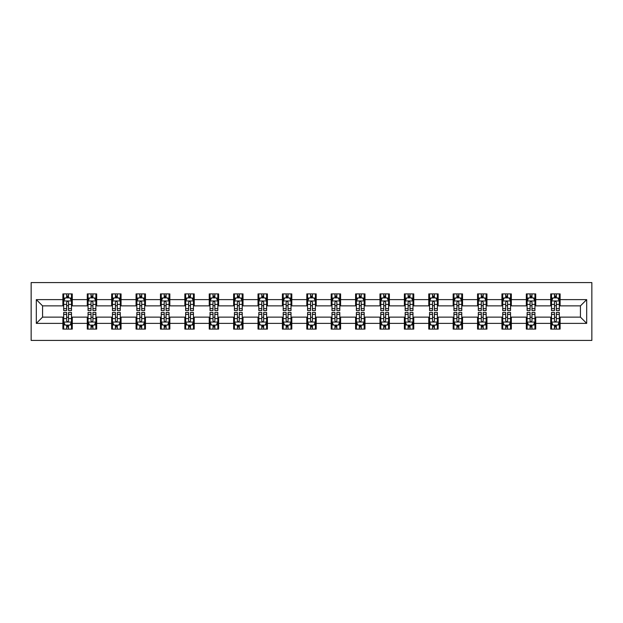 <?xml version="1.0" encoding="UTF-8"?>
<svg xmlns="http://www.w3.org/2000/svg" width="623" height="623" viewBox="0 0 623 623"><rect width="100%" height="100%" fill="white"/><g stroke="black" fill="none" stroke-linecap="round" stroke-linejoin="round"><path stroke-width="0.93" d="M31.15 340.423L591.85 340.423L591.85 282.577L31.15 282.577L31.15 340.423M560.108 299.616L560.108 293.908L550.724 293.908L550.724 299.616L535.718 299.616L535.718 293.908L526.334 293.908L526.334 299.616L511.327 299.616L511.327 293.908L501.943 293.908L501.943 299.616L486.937 299.616L486.937 293.908L477.553 293.908L477.553 299.616L462.539 299.616L462.539 293.908L453.162 293.908L453.162 299.616L438.148 299.616L438.148 293.908L428.772 293.908L428.772 299.616L413.758 299.616L413.758 293.908L404.374 293.908L404.374 299.616L389.367 299.616L389.367 293.908L379.983 293.908L379.983 299.616L364.977 299.616L364.977 293.908L355.593 293.908L355.593 299.616L340.586 299.616L340.586 293.908L331.202 293.908L331.202 299.616L316.188 299.616L316.188 293.908L306.812 293.908L306.812 299.616L291.798 299.616L291.798 293.908L282.414 293.908L282.414 299.616L267.407 299.616L267.407 293.908L258.023 293.908L258.023 299.616L243.017 299.616L243.017 293.908L233.633 293.908L233.633 299.616L218.626 299.616L218.626 293.908L209.242 293.908L209.242 299.616L194.228 299.616L194.228 293.908L184.852 293.908L184.852 299.616L169.838 299.616L169.838 293.908L160.461 293.908L160.461 299.616L145.447 299.616L145.447 293.908L136.063 293.908L136.063 299.616L121.057 299.616L121.057 293.908L111.673 293.908L111.673 299.616L96.666 299.616L96.666 293.908L87.282 293.908L87.282 299.616L72.276 299.616L72.276 293.908L62.892 293.908L62.892 299.616L36.313 299.616L36.313 323.384L42.566 317.13L62.892 317.13L62.892 329.092L72.276 329.092L72.276 317.13L87.282 317.13L87.282 329.092L96.666 329.092L96.666 317.13L111.673 317.13L111.673 329.092L121.057 329.092L121.057 317.13L136.063 317.13L136.063 329.092L145.447 329.092L145.447 317.13L160.461 317.13L160.461 329.092L169.838 329.092L169.838 317.13L184.852 317.13L184.852 329.092L194.228 329.092L194.228 317.13L209.242 317.13L209.242 329.092L218.626 329.092L218.626 317.13L233.633 317.13L233.633 329.092L243.017 329.092L243.017 317.13L258.023 317.13L258.023 329.092L267.407 329.092L267.407 317.13L282.414 317.13L282.414 329.092L291.798 329.092L291.798 317.13L306.812 317.13L306.812 329.092L316.188 329.092L316.188 317.13L331.202 317.13L331.202 329.092L340.586 329.092L340.586 317.13L355.593 317.13L355.593 329.092L364.977 329.092L364.977 317.13L379.983 317.13L379.983 329.092L389.367 329.092L389.367 317.13L404.374 317.13L404.374 329.092L413.758 329.092L413.758 317.13L428.772 317.13L428.772 329.092L438.148 329.092L438.148 317.13L453.162 317.13L453.162 329.092L462.539 329.092L462.539 317.13L477.553 317.13L477.553 329.092L486.937 329.092L486.937 317.13L501.943 317.13L501.943 329.092L511.327 329.092L511.327 317.13L526.334 317.13L526.334 329.092L535.718 329.092L535.718 317.13L550.724 317.13L550.724 329.092L560.108 329.092L560.108 317.13L580.434 317.13L580.434 305.87L560.108 305.87L560.108 299.616L586.687 299.616L586.687 323.384L560.108 323.384M550.724 323.384L535.718 323.384M526.334 323.384L511.327 323.384M501.943 323.384L486.937 323.384M477.553 323.384L462.539 323.384M453.162 323.384L438.148 323.384M428.772 323.384L413.758 323.384M404.374 323.384L389.367 323.384M379.983 323.384L364.977 323.384M355.593 323.384L340.586 323.384M331.202 323.384L316.188 323.384M306.812 323.384L291.798 323.384M282.414 323.384L267.407 323.384M258.023 323.384L243.017 323.384M233.633 323.384L218.626 323.384M209.242 323.384L194.228 323.384M184.852 323.384L169.838 323.384M160.461 323.384L145.447 323.384M136.063 323.384L121.057 323.384M111.673 323.384L96.666 323.384M87.282 323.384L72.276 323.384M62.892 323.384L36.313 323.384M550.724 299.616L550.724 305.87L535.718 305.87L535.718 299.616M526.334 299.616L526.334 305.87L511.327 305.87L511.327 299.616M501.943 299.616L501.943 305.87L486.937 305.87L486.937 299.616M477.553 299.616L477.553 305.87L462.539 305.87L462.539 299.616M453.162 299.616L453.162 305.87L438.148 305.87L438.148 299.616M428.772 299.616L428.772 305.87L413.758 305.87L413.758 299.616M404.374 299.616L404.374 305.87L389.367 305.87L389.367 299.616M379.983 299.616L379.983 305.87L364.977 305.87L364.977 299.616M355.593 299.616L355.593 305.87L340.586 305.87L340.586 299.616M331.202 299.616L331.202 305.87L316.188 305.87L316.188 299.616M306.812 299.616L306.812 305.87L291.798 305.87L291.798 299.616M282.414 299.616L282.414 305.87L267.407 305.87L267.407 299.616M258.023 299.616L258.023 305.87L243.017 305.87L243.017 299.616M233.633 299.616L233.633 305.87L218.626 305.87L218.626 299.616M209.242 299.616L209.242 305.87L194.228 305.87L194.228 299.616M184.852 299.616L184.852 305.87L169.838 305.87L169.838 299.616M160.461 299.616L160.461 305.87L145.447 305.87L145.447 299.616M136.063 299.616L136.063 305.87L121.057 305.87L121.057 299.616M111.673 299.616L111.673 305.87L96.666 305.87L96.666 299.616M87.282 299.616L87.282 305.87L72.276 305.87L72.276 299.616M62.892 299.616L62.892 305.87L42.566 305.87L36.313 299.616M42.566 305.87L42.566 317.13M586.687 323.384L580.434 317.13M580.434 305.87L586.687 299.616M62.892 297.817L63.671 297.817M66.645 297.817L68.522 297.817M71.489 297.817L72.276 297.817M62.892 305.714L63.671 305.714M66.645 305.714L68.522 305.714M71.489 305.714L72.276 305.714M62.892 317.286L63.671 317.286M66.645 317.286L68.522 317.286M71.489 317.286L72.276 317.286M62.892 325.183L63.671 325.183M66.645 325.183L68.522 325.183M71.489 325.183L72.276 325.183M87.282 317.286L88.061 317.286M91.036 317.286L92.913 317.286M95.88 317.286L96.666 317.286M87.282 325.183L88.061 325.183M91.036 325.183L92.913 325.183M95.88 325.183L96.666 325.183M87.282 297.817L88.061 297.817M91.036 297.817L92.913 297.817M95.88 297.817L96.666 297.817M87.282 305.714L88.061 305.714M91.036 305.714L92.913 305.714M95.88 305.714L96.666 305.714M111.673 317.286L112.459 317.286M115.426 317.286L117.303 317.286M120.278 317.286L121.057 317.286M111.673 325.183L112.459 325.183M115.426 325.183L117.303 325.183M120.278 325.183L121.057 325.183M111.673 297.817L112.459 297.817M115.426 297.817L117.303 297.817M120.278 297.817L121.057 297.817M111.673 305.714L112.459 305.714M115.426 305.714L117.303 305.714M120.278 305.714L121.057 305.714M136.063 317.286L136.85 317.286M139.817 317.286L141.694 317.286M144.668 317.286L145.447 317.286M136.063 325.183L136.85 325.183M139.817 325.183L141.694 325.183M144.668 325.183L145.447 325.183M136.063 297.817L136.85 297.817M139.817 297.817L141.694 297.817M144.668 297.817L145.447 297.817M136.063 305.714L136.85 305.714M139.817 305.714L141.694 305.714M144.668 305.714L145.447 305.714M160.461 317.286L161.24 317.286M164.207 317.286L166.084 317.286M169.059 317.286L169.838 317.286M160.461 325.183L161.24 325.183M164.207 325.183L166.084 325.183M169.059 325.183L169.838 325.183M160.461 297.817L161.24 297.817M164.207 297.817L166.084 297.817M169.059 297.817L169.838 297.817M160.461 305.714L161.24 305.714M164.207 305.714L166.084 305.714M169.059 305.714L169.838 305.714M184.852 317.286L185.631 317.286M188.605 317.286L190.482 317.286M193.449 317.286L194.228 317.286M184.852 325.183L185.631 325.183M188.605 325.183L190.482 325.183M193.449 325.183L194.228 325.183M184.852 297.817L185.631 297.817M188.605 297.817L190.482 297.817M193.449 297.817L194.228 297.817M184.852 305.714L185.631 305.714M188.605 305.714L190.482 305.714M193.449 305.714L194.228 305.714M209.242 317.286L210.021 317.286M212.996 317.286L214.873 317.286M217.84 317.286L218.626 317.286M209.242 325.183L210.021 325.183M212.996 325.183L214.873 325.183M217.84 325.183L218.626 325.183M209.242 297.817L210.021 297.817M212.996 297.817L214.873 297.817M217.84 297.817L218.626 297.817M209.242 305.714L210.021 305.714M212.996 305.714L214.873 305.714M217.84 305.714L218.626 305.714M233.633 317.286L234.419 317.286M237.386 317.286L239.263 317.286M242.23 317.286L243.017 317.286M233.633 325.183L234.419 325.183M237.386 325.183L239.263 325.183M242.23 325.183L243.017 325.183M233.633 297.817L234.419 297.817M237.386 297.817L239.263 297.817M242.23 297.817L243.017 297.817M233.633 305.714L234.419 305.714M237.386 305.714L239.263 305.714M242.23 305.714L243.017 305.714M258.023 317.286L258.81 317.286M261.777 317.286L263.654 317.286M266.628 317.286L267.407 317.286M258.023 325.183L258.81 325.183M261.777 325.183L263.654 325.183M266.628 325.183L267.407 325.183M258.023 297.817L258.81 297.817M261.777 297.817L263.654 297.817M266.628 297.817L267.407 297.817M258.023 305.714L258.81 305.714M261.777 305.714L263.654 305.714M266.628 305.714L267.407 305.714M282.414 317.286L283.2 317.286M286.167 317.286L288.044 317.286M291.019 317.286L291.798 317.286M282.414 325.183L283.2 325.183M286.167 325.183L288.044 325.183M291.019 325.183L291.798 325.183M282.414 297.817L283.2 297.817M286.167 297.817L288.044 297.817M291.019 297.817L291.798 297.817M282.414 305.714L283.2 305.714M286.167 305.714L288.044 305.714M291.019 305.714L291.798 305.714M306.812 317.286L307.591 317.286M310.566 317.286L312.435 317.286M315.409 317.286L316.188 317.286M306.812 325.183L307.591 325.183M310.566 325.183L312.435 325.183M315.409 325.183L316.188 325.183M306.812 297.817L307.591 297.817M310.566 297.817L312.435 297.817M315.409 297.817L316.188 297.817M306.812 305.714L307.591 305.714M310.566 305.714L312.435 305.714M315.409 305.714L316.188 305.714M331.202 317.286L331.981 317.286M334.956 317.286L336.833 317.286M339.8 317.286L340.586 317.286M331.202 325.183L331.981 325.183M334.956 325.183L336.833 325.183M339.8 325.183L340.586 325.183M331.202 297.817L331.981 297.817M334.956 297.817L336.833 297.817M339.8 297.817L340.586 297.817M331.202 305.714L331.981 305.714M334.956 305.714L336.833 305.714M339.8 305.714L340.586 305.714M355.593 317.286L356.372 317.286M359.346 317.286L361.223 317.286M364.19 317.286L364.977 317.286M355.593 325.183L356.372 325.183M359.346 325.183L361.223 325.183M364.19 325.183L364.977 325.183M355.593 297.817L356.372 297.817M359.346 297.817L361.223 297.817M364.19 297.817L364.977 297.817M355.593 305.714L356.372 305.714M359.346 305.714L361.223 305.714M364.19 305.714L364.977 305.714M379.983 317.286L380.77 317.286M383.737 317.286L385.614 317.286M388.581 317.286L389.367 317.286M379.983 325.183L380.77 325.183M383.737 325.183L385.614 325.183M388.581 325.183L389.367 325.183M379.983 297.817L380.77 297.817M383.737 297.817L385.614 297.817M388.581 297.817L389.367 297.817M379.983 305.714L380.77 305.714M383.737 305.714L385.614 305.714M388.581 305.714L389.367 305.714M404.374 317.286L405.16 317.286M408.127 317.286L410.004 317.286M412.979 317.286L413.758 317.286M404.374 325.183L405.16 325.183M408.127 325.183L410.004 325.183M412.979 325.183L413.758 325.183M404.374 297.817L405.16 297.817M408.127 297.817L410.004 297.817M412.979 297.817L413.758 297.817M404.374 305.714L405.16 305.714M408.127 305.714L410.004 305.714M412.979 305.714L413.758 305.714M428.772 317.286L429.551 317.286M432.518 317.286L434.395 317.286M437.369 317.286L438.148 317.286M428.772 325.183L429.551 325.183M432.518 325.183L434.395 325.183M437.369 325.183L438.148 325.183M428.772 297.817L429.551 297.817M432.518 297.817L434.395 297.817M437.369 297.817L438.148 297.817M428.772 305.714L429.551 305.714M432.518 305.714L434.395 305.714M437.369 305.714L438.148 305.714M453.162 317.286L453.941 317.286M456.916 317.286L458.793 317.286M461.76 317.286L462.539 317.286M453.162 325.183L453.941 325.183M456.916 325.183L458.793 325.183M461.76 325.183L462.539 325.183M453.162 297.817L453.941 297.817M456.916 297.817L458.793 297.817M461.76 297.817L462.539 297.817M453.162 305.714L453.941 305.714M456.916 305.714L458.793 305.714M461.76 305.714L462.539 305.714M477.553 317.286L478.332 317.286M481.306 317.286L483.183 317.286M486.15 317.286L486.937 317.286M477.553 325.183L478.332 325.183M481.306 325.183L483.183 325.183M486.15 325.183L486.937 325.183M477.553 297.817L478.332 297.817M481.306 297.817L483.183 297.817M486.15 297.817L486.937 297.817M477.553 305.714L478.332 305.714M481.306 305.714L483.183 305.714M486.15 305.714L486.937 305.714M501.943 317.286L502.722 317.286M505.697 317.286L507.574 317.286M510.541 317.286L511.327 317.286M501.943 325.183L502.722 325.183M505.697 325.183L507.574 325.183M510.541 325.183L511.327 325.183M501.943 297.817L502.722 297.817M505.697 297.817L507.574 297.817M510.541 297.817L511.327 297.817M501.943 305.714L502.722 305.714M505.697 305.714L507.574 305.714M510.541 305.714L511.327 305.714M526.334 317.286L527.12 317.286M530.087 317.286L531.964 317.286M534.939 317.286L535.718 317.286M526.334 325.183L527.12 325.183M530.087 325.183L531.964 325.183M534.939 325.183L535.718 325.183M526.334 297.817L527.12 297.817M530.087 297.817L531.964 297.817M534.939 297.817L535.718 297.817M526.334 305.714L527.12 305.714M530.087 305.714L531.964 305.714M534.939 305.714L535.718 305.714M550.724 317.286L551.511 317.286M554.478 317.286L556.355 317.286M559.329 317.286L560.108 317.286M550.724 325.183L551.511 325.183M554.478 325.183L556.355 325.183M559.329 325.183L560.108 325.183M550.724 297.817L551.511 297.817M554.478 297.817L556.355 297.817M559.329 297.817L560.108 297.817M550.724 305.714L551.511 305.714M554.478 305.714L556.355 305.714M559.329 305.714L560.108 305.714M68.522 295.941L66.645 295.941M71.489 308.603L68.522 308.603L68.522 310.566L71.489 310.566L71.489 301.026L69.924 297.895L65.236 297.895L63.671 301.026L63.671 310.566L66.645 310.566L66.645 308.603L63.671 308.603M63.671 301.026L63.671 293.908M71.489 301.026L71.489 293.908M66.645 297.895L66.645 293.908M68.522 293.908L68.522 297.895M68.522 308.603L68.522 302.194C67.891 300.995 67.268 300.995 66.645 302.194L66.645 308.603M66.645 327.059L68.522 327.059M63.671 314.397L66.645 314.397L66.645 312.435L63.671 312.435L63.671 321.974L65.236 325.105L69.924 325.105L71.489 321.974L71.489 312.435L68.522 312.435L68.522 314.397L71.489 314.397M71.489 321.974L71.489 329.092M63.671 321.974L63.671 329.092M68.522 325.105L68.522 329.092M66.645 329.092L66.645 325.105M66.645 314.397L66.645 320.806C67.268 322.005 67.891 322.005 68.522 320.806L68.522 314.397M92.913 295.941L91.036 295.941M95.88 308.603L92.913 308.603L92.913 310.566L95.88 310.566L95.88 301.026L94.322 297.895L89.626 297.895L88.061 301.026L88.061 310.566L91.036 310.566L91.036 308.603L88.061 308.603M88.061 301.026L88.061 293.908M95.88 301.026L95.88 293.908M91.036 297.895L91.036 293.908M92.913 293.908L92.913 297.895M92.913 308.603L92.913 302.194C92.29 300.995 91.659 300.995 91.036 302.194L91.036 308.603M117.303 295.941L115.426 295.941M120.278 308.603L117.303 308.603L117.303 310.566L120.278 310.566L120.278 301.026L118.713 297.895L114.017 297.895L112.459 301.026L112.459 310.566L115.426 310.566L115.426 308.603L112.459 308.603M112.459 301.026L112.459 293.908M120.278 301.026L120.278 293.908M115.426 297.895L115.426 293.908M117.303 293.908L117.303 297.895M117.303 308.603L117.303 302.194C116.68 300.995 116.057 300.995 115.426 302.194L115.426 308.603M91.036 327.059L92.913 327.059M88.061 314.397L91.036 314.397L91.036 312.435L88.061 312.435L88.061 321.974L89.626 325.105L94.322 325.105L95.88 321.974L95.88 312.435L92.913 312.435L92.913 314.397L95.88 314.397M95.88 321.974L95.88 329.092M88.061 321.974L88.061 329.092M92.913 325.105L92.913 329.092M91.036 329.092L91.036 325.105M91.036 314.397L91.036 320.806C91.659 322.005 92.282 322.005 92.913 320.806L92.913 314.397M115.426 327.059L117.303 327.059M112.459 314.397L115.426 314.397L115.426 312.435L112.459 312.435L112.459 321.974L114.017 325.105L118.713 325.105L120.278 321.974L120.278 312.435L117.303 312.435L117.303 314.397L120.278 314.397M120.278 321.974L120.278 329.092M112.459 321.974L112.459 329.092M117.303 325.105L117.303 329.092M115.426 329.092L115.426 325.105M115.426 314.397L115.426 320.806C116.049 322.005 116.68 322.005 117.303 320.806L117.303 314.397M141.694 295.941L139.817 295.941M144.668 308.603L141.694 308.603L141.694 310.566L144.668 310.566L144.668 301.026L143.103 297.895L138.415 297.895L136.85 301.026L136.85 310.566L139.817 310.566L139.817 308.603L136.85 308.603M136.85 301.026L136.85 293.908M144.668 301.026L144.668 293.908M139.817 297.895L139.817 293.908M141.694 293.908L141.694 297.895M141.694 308.603L141.694 302.194C141.071 300.995 140.448 300.995 139.817 302.194L139.817 308.603M166.084 295.941L164.207 295.941M169.059 308.603L166.084 308.603L166.084 310.566L169.059 310.566L169.059 301.026L167.494 297.895L162.805 297.895L161.24 301.026L161.24 310.566L164.207 310.566L164.207 308.603L161.24 308.603M161.24 301.026L161.24 293.908M169.059 301.026L169.059 293.908M164.207 297.895L164.207 293.908M166.084 293.908L166.084 297.895M166.084 308.603L166.084 302.194C165.461 300.995 164.838 300.995 164.207 302.194L164.207 308.603M190.482 295.941L188.605 295.941M193.449 308.603L190.482 308.603L190.482 310.566L193.449 310.566L193.449 301.026L191.884 297.895L187.196 297.895L185.631 301.026L185.631 310.566L188.605 310.566L188.605 308.603L185.631 308.603M185.631 301.026L185.631 293.908M193.449 301.026L193.449 293.908M188.605 297.895L188.605 293.908M190.482 293.908L190.482 297.895M190.482 308.603L190.482 302.194C189.851 300.995 189.228 300.995 188.605 302.194L188.605 308.603M139.817 327.059L141.694 327.059M136.85 314.397L139.817 314.397L139.817 312.435L136.85 312.435L136.85 321.974L138.415 325.105L143.103 325.105L144.668 321.974L144.668 312.435L141.694 312.435L141.694 314.397L144.668 314.397M144.668 321.974L144.668 329.092M136.85 321.974L136.85 329.092M141.694 325.105L141.694 329.092M139.817 329.092L139.817 325.105M139.817 314.397L139.817 320.806C140.44 322.005 141.071 322.005 141.694 320.806L141.694 314.397M164.207 327.059L166.084 327.059M161.24 314.397L164.207 314.397L164.207 312.435L161.24 312.435L161.24 321.974L162.805 325.105L167.494 325.105L169.059 321.974L169.059 312.435L166.084 312.435L166.084 314.397L169.059 314.397M169.059 321.974L169.059 329.092M161.24 321.974L161.24 329.092M166.084 325.105L166.084 329.092M164.207 329.092L164.207 325.105M164.207 314.397L164.207 320.806C164.838 322.005 165.461 322.005 166.084 320.806L166.084 314.397M188.605 327.059L190.482 327.059M185.631 314.397L188.605 314.397L188.605 312.435L185.631 312.435L185.631 321.974L187.196 325.105L191.884 325.105L193.449 321.974L193.449 312.435L190.482 312.435L190.482 314.397L193.449 314.397M193.449 321.974L193.449 329.092M185.631 321.974L185.631 329.092M190.482 325.105L190.482 329.092M188.605 329.092L188.605 325.105M188.605 314.397L188.605 320.806C189.228 322.005 189.851 322.005 190.482 320.806L190.482 314.397M214.873 295.941L212.996 295.941M217.84 308.603L214.873 308.603L214.873 310.566L217.84 310.566L217.84 301.026L216.274 297.895L211.586 297.895L210.021 301.026L210.021 310.566L212.996 310.566L212.996 308.603L210.021 308.603M210.021 301.026L210.021 293.908M217.84 301.026L217.84 293.908M212.996 297.895L212.996 293.908M214.873 293.908L214.873 297.895M214.873 308.603L214.873 302.194C214.25 300.995 213.619 300.995 212.996 302.194L212.996 308.603M212.996 327.059L214.873 327.059M210.021 314.397L212.996 314.397L212.996 312.435L210.021 312.435L210.021 321.974L211.586 325.105L216.274 325.105L217.84 321.974L217.84 312.435L214.873 312.435L214.873 314.397L217.84 314.397M217.84 321.974L217.84 329.092M210.021 321.974L210.021 329.092M214.873 325.105L214.873 329.092M212.996 329.092L212.996 325.105M212.996 314.397L212.996 320.806C213.619 322.005 214.242 322.005 214.873 320.806L214.873 314.397M239.263 295.941L237.386 295.941M242.23 308.603L239.263 308.603L239.263 310.566L242.23 310.566L242.23 301.026L240.673 297.895L235.977 297.895L234.419 301.026L234.419 310.566L237.386 310.566L237.386 308.603L234.419 308.603M234.419 301.026L234.419 293.908M242.23 301.026L242.23 293.908M237.386 297.895L237.386 293.908M239.263 293.908L239.263 297.895M239.263 308.603L239.263 302.194C238.64 300.995 238.009 300.995 237.386 302.194L237.386 308.603M237.386 327.059L239.263 327.059M234.419 314.397L237.386 314.397L237.386 312.435L234.419 312.435L234.419 321.974L235.977 325.105L240.673 325.105L242.23 321.974L242.23 312.435L239.263 312.435L239.263 314.397L242.23 314.397M242.23 321.974L242.23 329.092M234.419 321.974L234.419 329.092M239.263 325.105L239.263 329.092M237.386 329.092L237.386 325.105M237.386 314.397L237.386 320.806C238.009 322.005 238.64 322.005 239.263 320.806L239.263 314.397M263.654 295.941L261.777 295.941M266.628 308.603L263.654 308.603L263.654 310.566L266.628 310.566L266.628 301.026L265.063 297.895L260.367 297.895L258.81 301.026L258.81 310.566L261.777 310.566L261.777 308.603L258.81 308.603M258.81 301.026L258.81 293.908M266.628 301.026L266.628 293.908M261.777 297.895L261.777 293.908M263.654 293.908L263.654 297.895M263.654 308.603L263.654 302.194C263.031 300.995 262.408 300.995 261.777 302.194L261.777 308.603M261.777 327.059L263.654 327.059M258.81 314.397L261.777 314.397L261.777 312.435L258.81 312.435L258.81 321.974L260.367 325.105L265.063 325.105L266.628 321.974L266.628 312.435L263.654 312.435L263.654 314.397L266.628 314.397M266.628 321.974L266.628 329.092M258.81 321.974L258.81 329.092M263.654 325.105L263.654 329.092M261.777 329.092L261.777 325.105M261.777 314.397L261.777 320.806C262.4 322.005 263.031 322.005 263.654 320.806L263.654 314.397M288.044 295.941L286.167 295.941M291.019 308.603L288.044 308.603L288.044 310.566L291.019 310.566L291.019 301.026L289.454 297.895L284.766 297.895L283.2 301.026L283.2 310.566L286.167 310.566L286.167 308.603L283.2 308.603M283.2 301.026L283.2 293.908M291.019 301.026L291.019 293.908M286.167 297.895L286.167 293.908M288.044 293.908L288.044 297.895M288.044 308.603L288.044 302.194C287.421 300.995 286.798 300.995 286.167 302.194L286.167 308.603M286.167 327.059L288.044 327.059M283.2 314.397L286.167 314.397L286.167 312.435L283.2 312.435L283.2 321.974L284.766 325.105L289.454 325.105L291.019 321.974L291.019 312.435L288.044 312.435L288.044 314.397L291.019 314.397M291.019 321.974L291.019 329.092M283.2 321.974L283.2 329.092M288.044 325.105L288.044 329.092M286.167 329.092L286.167 325.105M286.167 314.397L286.167 320.806C286.798 322.005 287.421 322.005 288.044 320.806L288.044 314.397M312.435 295.941L310.566 295.941M315.409 308.603L312.435 308.603L312.435 310.566L315.409 310.566L315.409 301.026L313.844 297.895L309.156 297.895L307.591 301.026L307.591 310.566L310.566 310.566L310.566 308.603L307.591 308.603M307.591 301.026L307.591 293.908M315.409 301.026L315.409 293.908M310.566 297.895L310.566 293.908M312.435 293.908L312.435 297.895M312.435 308.603L312.435 302.194C311.812 300.995 311.189 300.995 310.566 302.194L310.566 308.603M310.566 327.059L312.435 327.059M307.591 314.397L310.566 314.397L310.566 312.435L307.591 312.435L307.591 321.974L309.156 325.105L313.844 325.105L315.409 321.974L315.409 312.435L312.435 312.435L312.435 314.397L315.409 314.397M315.409 321.974L315.409 329.092M307.591 321.974L307.591 329.092M312.435 325.105L312.435 329.092M310.566 329.092L310.566 325.105M310.566 314.397L310.566 320.806C311.189 322.005 311.812 322.005 312.435 320.806L312.435 314.397M336.833 295.941L334.956 295.941M339.8 308.603L336.833 308.603L336.833 310.566L339.8 310.566L339.8 301.026L338.234 297.895L333.546 297.895L331.981 301.026L331.981 310.566L334.956 310.566L334.956 308.603L331.981 308.603M331.981 301.026L331.981 293.908M339.8 301.026L339.8 293.908M334.956 297.895L334.956 293.908M336.833 293.908L336.833 297.895M336.833 308.603L336.833 302.194C336.202 300.995 335.579 300.995 334.956 302.194L334.956 308.603M334.956 327.059L336.833 327.059M331.981 314.397L334.956 314.397L334.956 312.435L331.981 312.435L331.981 321.974L333.546 325.105L338.234 325.105L339.8 321.974L339.8 312.435L336.833 312.435L336.833 314.397L339.8 314.397M339.8 321.974L339.8 329.092M331.981 321.974L331.981 329.092M336.833 325.105L336.833 329.092M334.956 329.092L334.956 325.105M334.956 314.397L334.956 320.806C335.579 322.005 336.202 322.005 336.833 320.806L336.833 314.397M361.223 295.941L359.346 295.941M364.19 308.603L361.223 308.603L361.223 310.566L364.19 310.566L364.19 301.026L362.633 297.895L357.937 297.895L356.372 301.026L356.372 310.566L359.346 310.566L359.346 308.603L356.372 308.603M356.372 301.026L356.372 293.908M364.19 301.026L364.19 293.908M359.346 297.895L359.346 293.908M361.223 293.908L361.223 297.895M361.223 308.603L361.223 302.194C360.6 300.995 359.969 300.995 359.346 302.194L359.346 308.603M359.346 327.059L361.223 327.059M356.372 314.397L359.346 314.397L359.346 312.435L356.372 312.435L356.372 321.974L357.937 325.105L362.633 325.105L364.19 321.974L364.19 312.435L361.223 312.435L361.223 314.397L364.19 314.397M364.19 321.974L364.19 329.092M356.372 321.974L356.372 329.092M361.223 325.105L361.223 329.092M359.346 329.092L359.346 325.105M359.346 314.397L359.346 320.806C359.969 322.005 360.592 322.005 361.223 320.806L361.223 314.397M385.614 295.941L383.737 295.941M388.581 308.603L385.614 308.603L385.614 310.566L388.581 310.566L388.581 301.026L387.023 297.895L382.327 297.895L380.77 301.026L380.77 310.566L383.737 310.566L383.737 308.603L380.77 308.603M380.77 301.026L380.77 293.908M388.581 301.026L388.581 293.908M383.737 297.895L383.737 293.908M385.614 293.908L385.614 297.895M385.614 308.603L385.614 302.194C384.991 300.995 384.36 300.995 383.737 302.194L383.737 308.603M383.737 327.059L385.614 327.059M380.77 314.397L383.737 314.397L383.737 312.435L380.77 312.435L380.77 321.974L382.327 325.105L387.023 325.105L388.581 321.974L388.581 312.435L385.614 312.435L385.614 314.397L388.581 314.397M388.581 321.974L388.581 329.092M380.77 321.974L380.77 329.092M385.614 325.105L385.614 329.092M383.737 329.092L383.737 325.105M383.737 314.397L383.737 320.806C384.36 322.005 384.991 322.005 385.614 320.806L385.614 314.397M410.004 295.941L408.127 295.941M412.979 308.603L410.004 308.603L410.004 310.566L412.979 310.566L412.979 301.026L411.414 297.895L406.726 297.895L405.16 301.026L405.16 310.566L408.127 310.566L408.127 308.603L405.16 308.603M405.16 301.026L405.16 293.908M412.979 301.026L412.979 293.908M408.127 297.895L408.127 293.908M410.004 293.908L410.004 297.895M410.004 308.603L410.004 302.194C409.381 300.995 408.758 300.995 408.127 302.194L408.127 308.603M408.127 327.059L410.004 327.059M405.16 314.397L408.127 314.397L408.127 312.435L405.16 312.435L405.16 321.974L406.726 325.105L411.414 325.105L412.979 321.974L412.979 312.435L410.004 312.435L410.004 314.397L412.979 314.397M412.979 321.974L412.979 329.092M405.16 321.974L405.16 329.092M410.004 325.105L410.004 329.092M408.127 329.092L408.127 325.105M408.127 314.397L408.127 320.806C408.75 322.005 409.381 322.005 410.004 320.806L410.004 314.397M434.395 295.941L432.518 295.941M437.369 308.603L434.395 308.603L434.395 310.566L437.369 310.566L437.369 301.026L435.804 297.895L431.116 297.895L429.551 301.026L429.551 310.566L432.518 310.566L432.518 308.603L429.551 308.603M429.551 301.026L429.551 293.908M437.369 301.026L437.369 293.908M432.518 297.895L432.518 293.908M434.395 293.908L434.395 297.895M434.395 308.603L434.395 302.194C433.772 300.995 433.149 300.995 432.518 302.194L432.518 308.603M432.518 327.059L434.395 327.059M429.551 314.397L432.518 314.397L432.518 312.435L429.551 312.435L429.551 321.974L431.116 325.105L435.804 325.105L437.369 321.974L437.369 312.435L434.395 312.435L434.395 314.397L437.369 314.397M437.369 321.974L437.369 329.092M429.551 321.974L429.551 329.092M434.395 325.105L434.395 329.092M432.518 329.092L432.518 325.105M432.518 314.397L432.518 320.806C433.149 322.005 433.772 322.005 434.395 320.806L434.395 314.397M458.793 295.941L456.916 295.941M461.76 308.603L458.793 308.603L458.793 310.566L461.76 310.566L461.76 301.026L460.195 297.895L455.506 297.895L453.941 301.026L453.941 310.566L456.916 310.566L456.916 308.603L453.941 308.603M453.941 301.026L453.941 293.908M461.76 301.026L461.76 293.908M456.916 297.895L456.916 293.908M458.793 293.908L458.793 297.895M458.793 308.603L458.793 302.194C458.162 300.995 457.539 300.995 456.916 302.194L456.916 308.603M456.916 327.059L458.793 327.059M453.941 314.397L456.916 314.397L456.916 312.435L453.941 312.435L453.941 321.974L455.506 325.105L460.195 325.105L461.76 321.974L461.76 312.435L458.793 312.435L458.793 314.397L461.76 314.397M461.76 321.974L461.76 329.092M453.941 321.974L453.941 329.092M458.793 325.105L458.793 329.092M456.916 329.092L456.916 325.105M456.916 314.397L456.916 320.806C457.539 322.005 458.162 322.005 458.793 320.806L458.793 314.397M483.183 295.941L481.306 295.941M486.15 308.603L483.183 308.603L483.183 310.566L486.15 310.566L486.15 301.026L484.585 297.895L479.897 297.895L478.332 301.026L478.332 310.566L481.306 310.566L481.306 308.603L478.332 308.603M478.332 301.026L478.332 293.908M486.15 301.026L486.15 293.908M481.306 297.895L481.306 293.908M483.183 293.908L483.183 297.895M483.183 308.603L483.183 302.194C482.56 300.995 481.929 300.995 481.306 302.194L481.306 308.603M481.306 327.059L483.183 327.059M478.332 314.397L481.306 314.397L481.306 312.435L478.332 312.435L478.332 321.974L479.897 325.105L484.585 325.105L486.15 321.974L486.15 312.435L483.183 312.435L483.183 314.397L486.15 314.397M486.15 321.974L486.15 329.092M478.332 321.974L478.332 329.092M483.183 325.105L483.183 329.092M481.306 329.092L481.306 325.105M481.306 314.397L481.306 320.806C481.929 322.005 482.552 322.005 483.183 320.806L483.183 314.397M507.574 295.941L505.697 295.941M510.541 308.603L507.574 308.603L507.574 310.566L510.541 310.566L510.541 301.026L508.983 297.895L504.287 297.895L502.722 301.026L502.722 310.566L505.697 310.566L505.697 308.603L502.722 308.603M502.722 301.026L502.722 293.908M510.541 301.026L510.541 293.908M505.697 297.895L505.697 293.908M507.574 293.908L507.574 297.895M507.574 308.603L507.574 302.194C506.951 300.995 506.32 300.995 505.697 302.194L505.697 308.603M505.697 327.059L507.574 327.059M502.722 314.397L505.697 314.397L505.697 312.435L502.722 312.435L502.722 321.974L504.287 325.105L508.983 325.105L510.541 321.974L510.541 312.435L507.574 312.435L507.574 314.397L510.541 314.397M510.541 321.974L510.541 329.092M502.722 321.974L502.722 329.092M507.574 325.105L507.574 329.092M505.697 329.092L505.697 325.105M505.697 314.397L505.697 320.806C506.32 322.005 506.943 322.005 507.574 320.806L507.574 314.397M531.964 295.941L530.087 295.941M534.939 308.603L531.964 308.603L531.964 310.566L534.939 310.566L534.939 301.026L533.374 297.895L528.678 297.895L527.12 301.026L527.12 310.566L530.087 310.566L530.087 308.603L527.12 308.603M527.12 301.026L527.12 293.908M534.939 301.026L534.939 293.908M530.087 297.895L530.087 293.908M531.964 293.908L531.964 297.895M531.964 308.603L531.964 302.194C531.341 300.995 530.718 300.995 530.087 302.194L530.087 308.603M530.087 327.059L531.964 327.059M527.12 314.397L530.087 314.397L530.087 312.435L527.12 312.435L527.12 321.974L528.678 325.105L533.374 325.105L534.939 321.974L534.939 312.435L531.964 312.435L531.964 314.397L534.939 314.397M534.939 321.974L534.939 329.092M527.12 321.974L527.12 329.092M531.964 325.105L531.964 329.092M530.087 329.092L530.087 325.105M530.087 314.397L530.087 320.806C530.71 322.005 531.341 322.005 531.964 320.806L531.964 314.397M556.355 295.941L554.478 295.941M559.329 308.603L556.355 308.603L556.355 310.566L559.329 310.566L559.329 301.026L557.764 297.895L553.076 297.895L551.511 301.026L551.511 310.566L554.478 310.566L554.478 308.603L551.511 308.603M551.511 301.026L551.511 293.908M559.329 301.026L559.329 293.908M554.478 297.895L554.478 293.908M556.355 293.908L556.355 297.895M556.355 308.603L556.355 302.194C555.732 300.995 555.109 300.995 554.478 302.194L554.478 308.603M554.478 327.059L556.355 327.059M551.511 314.397L554.478 314.397L554.478 312.435L551.511 312.435L551.511 321.974L553.076 325.105L557.764 325.105L559.329 321.974L559.329 312.435L556.355 312.435L556.355 314.397L559.329 314.397M559.329 321.974L559.329 329.092M551.511 321.974L551.511 329.092M556.355 325.105L556.355 329.092M554.478 329.092L554.478 325.105M554.478 314.397L554.478 320.806C555.109 322.005 555.732 322.005 556.355 320.806L556.355 314.397M71.45 300.948L63.71 300.948M63.671 298.082L65.142 298.082M70.017 298.082L71.489 298.082M66.645 304.413L63.671 304.413M71.489 304.413L68.522 304.413M68.522 296.937L66.645 296.937M63.71 322.052L71.45 322.052M71.489 324.918L70.017 324.918M65.142 324.918L63.671 324.918M68.522 318.587L71.489 318.587M63.671 318.587L66.645 318.587M66.645 326.063L68.522 326.063M95.841 300.948L88.1 300.948M88.061 298.082L89.533 298.082M94.416 298.082L95.88 298.082M91.036 304.413L88.061 304.413M95.88 304.413L92.913 304.413M92.913 296.937L91.036 296.937M120.231 300.948L112.498 300.948M112.459 298.082L113.923 298.082M118.806 298.082L120.278 298.082M115.426 304.413L112.459 304.413M120.278 304.413L117.303 304.413M117.303 296.937L115.426 296.937M88.1 322.052L95.841 322.052M95.88 324.918L94.416 324.918M89.533 324.918L88.061 324.918M92.913 318.587L95.88 318.587M88.061 318.587L91.036 318.587M91.036 326.063L92.913 326.063M112.498 322.052L120.231 322.052M120.278 324.918L118.806 324.918M113.923 324.918L112.459 324.918M117.303 318.587L120.278 318.587M112.459 318.587L115.426 318.587M115.426 326.063L117.303 326.063M144.629 300.948L136.889 300.948M136.85 298.082L138.322 298.082M143.197 298.082L144.668 298.082M139.817 304.413L136.85 304.413M144.668 304.413L141.694 304.413M141.694 296.937L139.817 296.937M169.02 300.948L161.279 300.948M161.24 298.082L162.712 298.082M167.587 298.082L169.059 298.082M164.207 304.413L161.24 304.413M169.059 304.413L166.084 304.413M166.084 296.937L164.207 296.937M193.41 300.948L185.67 300.948M185.631 298.082L187.102 298.082M191.977 298.082L193.449 298.082M188.605 304.413L185.631 304.413M193.449 304.413L190.482 304.413M190.482 296.937L188.605 296.937M136.889 322.052L144.629 322.052M144.668 324.918L143.197 324.918M138.322 324.918L136.85 324.918M141.694 318.587L144.668 318.587M136.85 318.587L139.817 318.587M139.817 326.063L141.694 326.063M161.279 322.052L169.02 322.052M169.059 324.918L167.587 324.918M162.712 324.918L161.24 324.918M166.084 318.587L169.059 318.587M161.24 318.587L164.207 318.587M164.207 326.063L166.084 326.063M185.67 322.052L193.41 322.052M193.449 324.918L191.977 324.918M187.102 324.918L185.631 324.918M190.482 318.587L193.449 318.587M185.631 318.587L188.605 318.587M188.605 326.063L190.482 326.063M217.801 300.948L210.06 300.948M210.021 298.082L211.493 298.082M216.368 298.082L217.84 298.082M212.996 304.413L210.021 304.413M217.84 304.413L214.873 304.413M214.873 296.937L212.996 296.937M210.06 322.052L217.801 322.052M217.84 324.918L216.368 324.918M211.493 324.918L210.021 324.918M214.873 318.587L217.84 318.587M210.021 318.587L212.996 318.587M212.996 326.063L214.873 326.063M242.191 300.948L234.458 300.948M234.419 298.082L235.883 298.082M240.766 298.082L242.23 298.082M237.386 304.413L234.419 304.413M242.23 304.413L239.263 304.413M239.263 296.937L237.386 296.937M234.458 322.052L242.191 322.052M242.23 324.918L240.766 324.918M235.883 324.918L234.419 324.918M239.263 318.587L242.23 318.587M234.419 318.587L237.386 318.587M237.386 326.063L239.263 326.063M266.589 300.948L258.849 300.948M258.81 298.082L260.274 298.082M265.157 298.082L266.628 298.082M261.777 304.413L258.81 304.413M266.628 304.413L263.654 304.413M263.654 296.937L261.777 296.937M258.849 322.052L266.589 322.052M266.628 324.918L265.157 324.918M260.274 324.918L258.81 324.918M263.654 318.587L266.628 318.587M258.81 318.587L261.777 318.587M261.777 326.063L263.654 326.063M290.98 300.948L283.239 300.948M283.2 298.082L284.672 298.082M289.547 298.082L291.019 298.082M286.167 304.413L283.2 304.413M291.019 304.413L288.044 304.413M288.044 296.937L286.167 296.937M283.239 322.052L290.98 322.052M291.019 324.918L289.547 324.918M284.672 324.918L283.2 324.918M288.044 318.587L291.019 318.587M283.2 318.587L286.167 318.587M286.167 326.063L288.044 326.063M315.37 300.948L307.63 300.948M307.591 298.082L309.063 298.082M313.937 298.082L315.409 298.082M310.566 304.413L307.591 304.413M315.409 304.413L312.435 304.413M312.435 296.937L310.566 296.937M307.63 322.052L315.37 322.052M315.409 324.918L313.937 324.918M309.063 324.918L307.591 324.918M312.435 318.587L315.409 318.587M307.591 318.587L310.566 318.587M310.566 326.063L312.435 326.063M339.761 300.948L332.02 300.948M331.981 298.082L333.453 298.082M338.328 298.082L339.8 298.082M334.956 304.413L331.981 304.413M339.8 304.413L336.833 304.413M336.833 296.937L334.956 296.937M332.02 322.052L339.761 322.052M339.8 324.918L338.328 324.918M333.453 324.918L331.981 324.918M336.833 318.587L339.8 318.587M331.981 318.587L334.956 318.587M334.956 326.063L336.833 326.063M364.151 300.948L356.411 300.948M356.372 298.082L357.843 298.082M362.726 298.082L364.19 298.082M359.346 304.413L356.372 304.413M364.19 304.413L361.223 304.413M361.223 296.937L359.346 296.937M356.411 322.052L364.151 322.052M364.19 324.918L362.726 324.918M357.843 324.918L356.372 324.918M361.223 318.587L364.19 318.587M356.372 318.587L359.346 318.587M359.346 326.063L361.223 326.063M388.542 300.948L380.809 300.948M380.77 298.082L382.234 298.082M387.117 298.082L388.581 298.082M383.737 304.413L380.77 304.413M388.581 304.413L385.614 304.413M385.614 296.937L383.737 296.937M380.809 322.052L388.542 322.052M388.581 324.918L387.117 324.918M382.234 324.918L380.77 324.918M385.614 318.587L388.581 318.587M380.77 318.587L383.737 318.587M383.737 326.063L385.614 326.063M412.94 300.948L405.199 300.948M405.16 298.082L406.632 298.082M411.507 298.082L412.979 298.082M408.127 304.413L405.16 304.413M412.979 304.413L410.004 304.413M410.004 296.937L408.127 296.937M405.199 322.052L412.94 322.052M412.979 324.918L411.507 324.918M406.632 324.918L405.16 324.918M410.004 318.587L412.979 318.587M405.16 318.587L408.127 318.587M408.127 326.063L410.004 326.063M437.33 300.948L429.59 300.948M429.551 298.082L431.023 298.082M435.898 298.082L437.369 298.082M432.518 304.413L429.551 304.413M437.369 304.413L434.395 304.413M434.395 296.937L432.518 296.937M429.59 322.052L437.33 322.052M437.369 324.918L435.898 324.918M431.023 324.918L429.551 324.918M434.395 318.587L437.369 318.587M429.551 318.587L432.518 318.587M432.518 326.063L434.395 326.063M461.721 300.948L453.98 300.948M453.941 298.082L455.413 298.082M460.288 298.082L461.76 298.082M456.916 304.413L453.941 304.413M461.76 304.413L458.793 304.413M458.793 296.937L456.916 296.937M453.98 322.052L461.721 322.052M461.76 324.918L460.288 324.918M455.413 324.918L453.941 324.918M458.793 318.587L461.76 318.587M453.941 318.587L456.916 318.587M456.916 326.063L458.793 326.063M486.111 300.948L478.371 300.948M478.332 298.082L479.803 298.082M484.678 298.082L486.15 298.082M481.306 304.413L478.332 304.413M486.15 304.413L483.183 304.413M483.183 296.937L481.306 296.937M478.371 322.052L486.111 322.052M486.15 324.918L484.678 324.918M479.803 324.918L478.332 324.918M483.183 318.587L486.15 318.587M478.332 318.587L481.306 318.587M481.306 326.063L483.183 326.063M510.502 300.948L502.769 300.948M502.722 298.082L504.194 298.082M509.077 298.082L510.541 298.082M505.697 304.413L502.722 304.413M510.541 304.413L507.574 304.413M507.574 296.937L505.697 296.937M502.769 322.052L510.502 322.052M510.541 324.918L509.077 324.918M504.194 324.918L502.722 324.918M507.574 318.587L510.541 318.587M502.722 318.587L505.697 318.587M505.697 326.063L507.574 326.063M534.9 300.948L527.159 300.948M527.12 298.082L528.584 298.082M533.467 298.082L534.939 298.082M530.087 304.413L527.12 304.413M534.939 304.413L531.964 304.413M531.964 296.937L530.087 296.937M527.159 322.052L534.9 322.052M534.939 324.918L533.467 324.918M528.584 324.918L527.12 324.918M531.964 318.587L534.939 318.587M527.12 318.587L530.087 318.587M530.087 326.063L531.964 326.063M559.29 300.948L551.55 300.948M551.511 298.082L552.983 298.082M557.858 298.082L559.329 298.082M554.478 304.413L551.511 304.413M559.329 304.413L556.355 304.413M556.355 296.937L554.478 296.937M551.55 322.052L559.29 322.052M559.329 324.918L557.858 324.918M552.983 324.918L551.511 324.918M556.355 318.587L559.329 318.587M551.511 318.587L554.478 318.587M554.478 326.063L556.355 326.063"/></g></svg>
